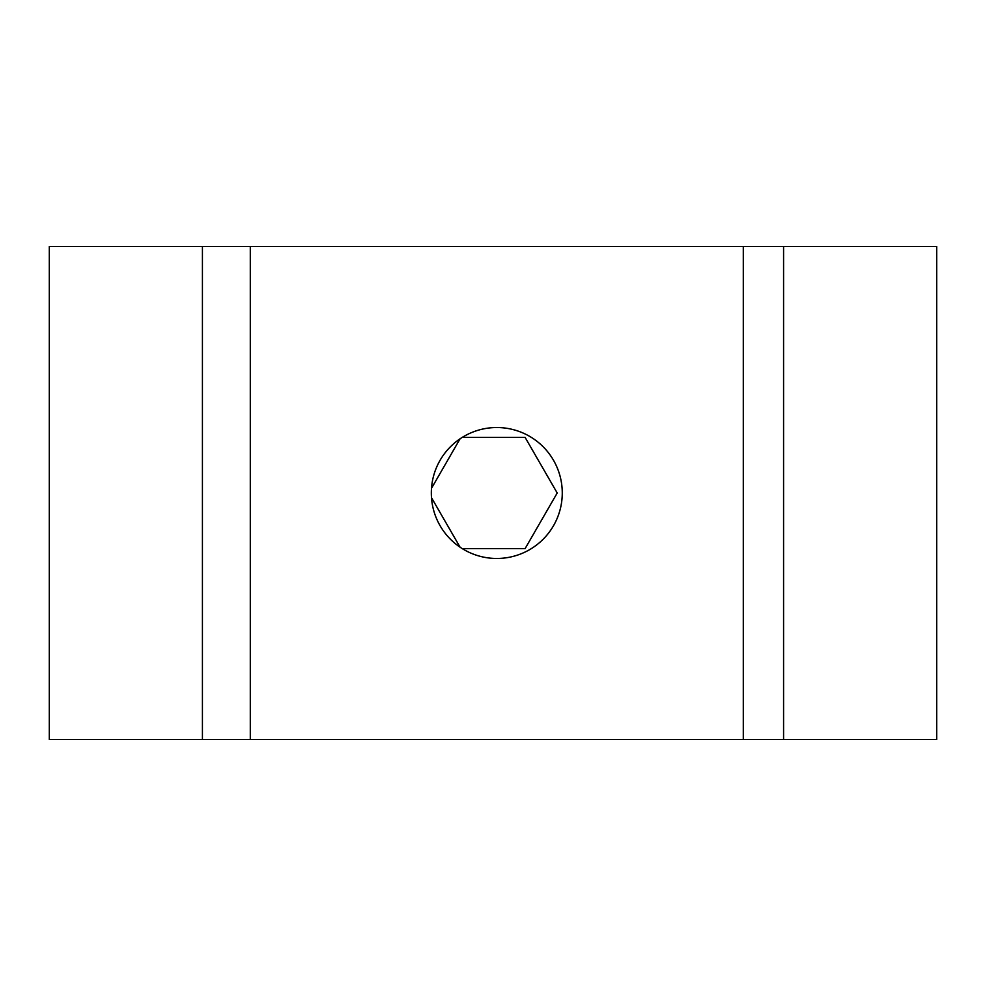 <?xml version="1.0" encoding="UTF-8"?>
<svg xmlns="http://www.w3.org/2000/svg" width="986" height="986" viewBox="0 0 986 986"><rect width="100%" height="100%" fill="white"/><g stroke="black" fill="none" stroke-linecap="round" stroke-linejoin="round"><path stroke-width="1.48" d="M783.574 246.5L783.574 739.5L936.7 739.5L936.7 246.5L49.3 246.5L49.3 739.5L202.426 739.5L202.426 246.5M783.574 739.5L743.296 739.5L743.296 246.5M743.296 739.5L202.426 739.5M562.266 493A65.47 65.47 0 0 0 496.796 427.53A65.47 65.47 0 0 0 431.326 493A65.47 65.47 0 0 0 496.796 558.47A65.47 65.47 0 0 0 562.266 493M250.296 739.5L250.296 246.5M431.498 488.304L460.08 438.795M462.249 437.39L525.107 437.39L557.213 493L525.107 548.61L462.249 548.61M460.08 547.205L431.498 497.696"/></g></svg>
